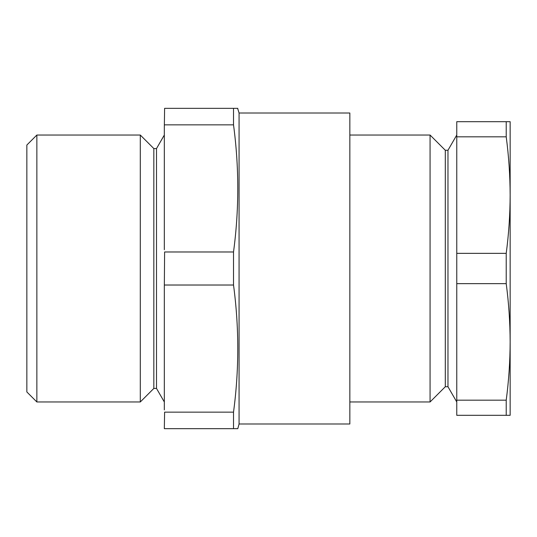 <?xml version="1.0" encoding="UTF-8"?>
<svg xmlns="http://www.w3.org/2000/svg" width="537" height="537" viewBox="0 0 537 537"><rect width="100%" height="100%" fill="white"/><g stroke="black" fill="none" stroke-linecap="round" stroke-linejoin="round"><path stroke-width="0.81" d="M153.837 148.568L153.837 388.432L140.298 401.965L140.298 135.035L153.837 148.568L156.502 148.568L156.502 388.432L164.322 401.965M153.837 388.432L156.502 388.432M156.502 148.568L164.322 135.035M36.858 401.965L26.85 391.956L26.85 145.044L36.858 135.035L36.858 401.965L140.298 401.965M239.066 113.012L239.066 423.988L349.842 423.988L349.842 113.012L239.066 113.012L237.629 108.34M239.066 423.988L237.81 428.66L233.521 428.66L233.521 412.141C239.193 369.765 239.193 327.395 233.521 285.019L233.521 251.981C239.193 209.605 239.193 167.235 233.521 124.859L233.521 108.34L237.81 108.34M36.858 135.035L140.298 135.035M445.301 150.266L445.301 386.734L430.07 401.965L430.07 135.035L445.301 150.266L447.972 150.266L447.972 386.734L456.765 401.965M445.301 386.734L447.972 386.734M447.972 150.266L456.765 135.035M510.15 409.308L510.15 341.908C510.09 361.327 508.781 380.753 506.216 400.172L456.765 400.172L456.765 415.316L510.15 415.316L510.15 341.908L510.15 409.308M506.216 253.357L506.216 283.643C508.781 303.063 510.09 322.489 510.15 341.908L510.15 121.684L506.216 121.684L506.216 136.828C508.781 156.247 510.09 175.673 510.15 195.092L510.15 127.692L510.15 195.092C510.09 214.511 508.781 233.937 506.216 253.357L456.765 253.357L456.765 400.172M349.842 401.965L430.07 401.965M349.842 135.035L430.07 135.035M506.216 121.684L456.765 121.684L456.765 253.357M506.216 136.828L456.765 136.828M506.216 283.643L456.765 283.643M506.216 400.172L506.216 415.316M164.611 108.34L164.322 127.121L164.611 108.34L233.521 108.34M233.521 124.859L164.611 124.859M164.611 251.981L164.322 287.282L164.611 251.981L233.521 251.981M164.322 127.121L164.322 249.718M233.521 285.019L164.611 285.019M164.611 412.141L164.322 428.66L164.611 412.141L233.521 412.141M164.322 287.282L164.322 409.879M233.521 428.66L164.611 428.66"/></g></svg>
